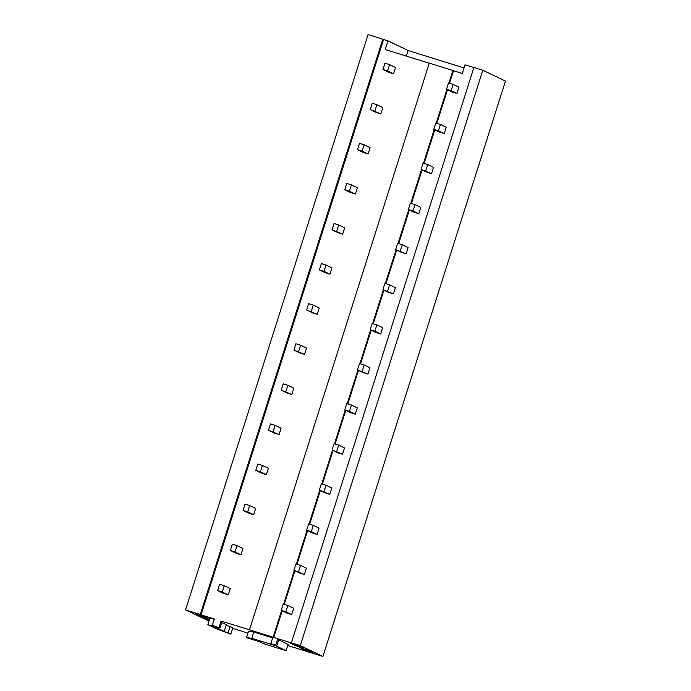 <?xml version="1.0" encoding="UTF-8"?>
<svg xmlns="http://www.w3.org/2000/svg" width="691" height="691" viewBox="0 0 691 691"><rect width="100%" height="100%" fill="white"/><g stroke="black" fill="none" stroke-linecap="round" stroke-linejoin="round"><path stroke-width="1.04" d="M464.032 67.917L408.122 50.529L387.979 40.864L368.078 34.55L185.559 609.92L209.002 621.028M282.204 610.818L273.757 637.439L249.52 629.803L429.284 63.114L462.27 73.471L465.026 64.799L473.871 67.545M482.81 70.223L300.3 645.593L322.922 656.45L505.441 81.08L482.81 70.223L473.896 67.45L291.377 642.82L291.973 643.105L273.757 637.439M383.557 39.491L201.038 614.852L200.295 614.498L382.805 39.128M201.038 614.852L214.365 618.998L212.336 625.39L220.058 627.964L212.336 625.39M249.52 629.803L221.042 621.071L219.012 627.463M429.249 63.227L385.224 49.545L387.979 40.864M408.122 50.529L406.351 56.109M453.521 70.75L449.547 83.274M447.5 89.744L436.833 123.361M434.786 129.822L424.119 163.439M422.071 169.908L411.404 203.525M409.357 209.986L398.69 243.603M396.643 250.073L385.975 283.69M383.92 290.16L373.261 323.777M371.205 330.238L360.547 363.855M358.491 370.324L347.832 403.941M345.776 410.402L335.118 444.019M333.062 450.489L322.403 484.106M320.348 490.575L309.68 524.193M307.633 530.653L296.966 564.271M294.919 570.74L284.251 604.357M300.3 645.593L291.377 642.82M232.66 628.387L247.922 633.129M287.741 645.515L322.922 656.45M200.295 614.498L185.559 609.92M221.042 621.071L222.087 621.572L220.058 627.964M209.209 620.388L203.413 617.659L209.477 619.542M198.49 615.292L195.225 613.729L208.095 618.281L198.49 615.292L198.645 614.791M290.324 643.114L298.244 645.575L303.634 648.158L295.713 645.696L290.324 643.114M304.498 649.911L299.695 647.614L307.616 650.076L312.41 652.373L304.498 649.911L304.731 649.177M221.785 622.522L226.32 624.699L224.195 631.401L217.881 629.441L207.861 624.629L209.986 617.927L214.279 619.257M226.147 625.26L230.112 626.495L228.116 632.809L221.681 630.814L230.837 634.122L228.116 632.809M230.837 634.122L232.841 627.808L230.112 626.495M278.646 639.857L288.095 644.392L286.091 650.697L263.893 643.796L260.023 641.939L246.506 637.62L248.51 631.306L253.761 632.006L272.651 637.879M270.837 643.58L272.867 637.188L277.782 638.717L278.844 639.227L276.815 645.619L270.837 643.58L276.815 645.619M452.925 70.465L448.925 83.075M446.904 89.45L436.211 123.162M434.19 129.537L423.497 163.249M421.475 169.623L410.782 203.327M408.761 209.701L398.068 243.413M396.047 249.788L385.353 283.491M383.332 289.866L372.639 323.578M370.609 329.952L359.916 363.665M357.895 370.039L347.202 403.743M345.18 410.117L334.487 443.829M332.466 450.204L321.773 483.907M319.752 490.29L309.058 523.994M307.037 530.368L296.344 564.081M294.323 570.455L283.63 604.159M281.608 610.533L273.161 637.154M208.907 620.293L209.174 619.447M295.713 645.696L295.973 644.867M214.314 626.184L214.175 626.599L207.861 624.629M224.195 631.401L214.175 626.599M253.761 632.006L251.766 638.32L276.003 645.86L286.091 650.697M246.506 637.62L251.766 638.32M276.15 645.411L276.003 645.86M277.782 638.717L275.752 645.109M452.303 92.041L456.958 93.492L451.154 90.702L446.498 89.26L452.303 92.041M451.154 90.702L453.149 84.397L458.954 87.178L456.958 93.492M453.149 84.397L448.502 82.946L446.498 89.26M439.588 132.128L444.244 133.579L438.431 130.789L433.784 129.347L439.588 132.128M438.431 130.789L440.435 124.475L446.239 127.265L444.244 133.579M440.435 124.475L435.788 123.033L433.784 129.347M426.874 172.214L431.521 173.657L421.069 169.425L426.874 172.214M425.716 170.876L427.72 164.562L433.525 167.343L431.521 173.657M427.72 164.562L423.073 163.111L421.069 169.425M414.159 212.292L418.806 213.744L413.002 210.954L408.355 209.511L414.159 212.292M413.002 210.954L415.006 204.64L420.81 207.43L418.806 213.744M415.006 204.64L410.359 203.197L408.355 209.511M401.445 252.379L406.092 253.822L395.641 249.589L401.445 252.379M400.288 251.04L402.292 244.726L408.096 247.516L406.092 253.822M402.292 244.726L397.645 243.284L395.641 249.589M388.731 292.466L393.378 293.908L382.926 289.676L388.731 292.466M387.573 291.118L389.577 284.813L395.382 287.594L393.378 293.908M389.577 284.813L384.922 283.362L382.926 289.676M376.016 332.544L380.663 333.995L374.859 331.205L370.212 329.762L376.016 332.544M374.859 331.205L376.863 324.891L382.667 327.681L380.663 333.995M376.863 324.891L372.207 323.448L370.212 329.762M363.302 372.63L367.949 374.073L357.489 369.84L363.302 372.63M362.144 371.292L364.148 364.978L369.953 367.759L367.949 374.073M364.148 364.978L359.493 363.526L357.489 369.84M350.579 412.708L355.234 414.159L349.43 411.37L344.774 409.927L350.579 412.708M349.43 411.37L351.434 405.056L357.238 407.845L355.234 414.159M351.434 405.056L346.778 403.613L344.774 409.927M337.864 452.795L342.52 454.237L332.06 450.005L337.864 452.795M336.716 451.456L338.72 445.142L344.524 447.932L342.52 454.237M338.72 445.142L334.064 443.7L332.06 450.005M325.15 492.882L329.806 494.324L319.346 490.092L325.15 492.882M324.001 491.534L326.005 485.229L331.81 488.01L329.806 494.324M326.005 485.229L321.35 483.778L319.346 490.092M312.436 532.96L317.091 534.411L311.287 531.621L306.631 530.178L312.436 532.96M311.287 531.621L313.282 525.307L319.087 528.097L317.091 534.411M313.282 525.307L308.635 523.864L306.631 530.178M299.721 573.046L304.377 574.489L293.917 570.256L299.721 573.046M298.572 571.707L300.568 565.393L306.372 568.175L304.377 574.489M300.568 565.393L295.921 563.942L293.917 570.256M287.007 613.124L291.654 614.575L285.849 611.785L281.202 610.343L287.007 613.124M285.849 611.785L287.853 605.471L293.658 608.261L291.654 614.575M287.853 605.471L283.206 604.029L281.202 610.343M388.886 72.348L393.533 73.799L387.582 70.94L382.926 69.497L388.886 72.348M387.582 70.94L389.586 64.626L395.537 67.485L393.533 73.799M389.586 64.626L384.93 63.183L382.926 69.497M376.172 112.434L380.819 113.877L370.212 109.575L376.172 112.434M374.868 111.026L376.871 104.712L382.823 107.571L380.819 113.877M376.871 104.712L372.216 103.261L370.212 109.575M363.457 152.521L368.104 153.963L362.153 151.104L357.497 149.662L363.457 152.521M362.153 151.104L364.157 144.79L370.108 147.649L368.104 153.963M364.157 144.79L359.501 143.348L357.497 149.662M350.734 192.599L355.39 194.05L349.439 191.191L344.783 189.74L350.734 192.599M349.439 191.191L351.434 184.877L357.394 187.736L355.39 194.05M351.434 184.877L346.787 183.435L344.783 189.74M338.02 232.686L342.676 234.128L332.069 229.827L338.02 232.686M336.724 231.269L338.72 224.964L344.679 227.823L342.676 234.128M338.72 224.964L334.073 223.513L332.069 229.827M325.306 272.764L329.961 274.215L324.001 271.356L319.354 269.913L325.306 272.764M324.001 271.356L326.005 265.042L331.965 267.901L329.961 274.215M326.005 265.042L321.358 263.599L319.354 269.913M312.591 312.85L317.247 314.301L306.64 309.991L312.591 312.85M311.287 311.442L313.291 305.128L319.251 307.987L317.247 314.301M313.291 305.128L308.644 303.677L306.64 309.991M299.877 352.937L304.532 354.379L293.925 350.078L299.877 352.937M298.572 351.52L300.576 345.215L306.528 348.065L304.532 354.379M300.576 345.215L295.929 343.764L293.925 350.078M287.162 393.015L291.818 394.466L281.211 390.156L287.162 393.015M285.858 391.607L287.862 385.293L293.813 388.152L291.818 394.466M287.862 385.293L283.215 383.851L281.211 390.156M274.448 433.102L279.095 434.544L268.497 430.243L274.448 433.102M273.144 431.694L275.148 425.38L281.099 428.239L279.095 434.544M275.148 425.38L270.492 423.929L268.497 430.243M261.734 473.18L266.38 474.631L260.429 471.772L255.782 470.329L261.734 473.18M260.429 471.772L262.433 465.458L268.384 468.317L266.38 474.631M262.433 465.458L257.778 464.015L255.782 470.329M249.019 513.266L253.666 514.717L247.715 511.858L243.059 510.407L249.019 513.266M247.715 511.858L249.719 505.544L255.67 508.403L253.666 514.717M249.719 505.544L245.063 504.093L243.059 510.407M236.305 553.353L240.952 554.795L235 551.936L230.345 550.494L236.305 553.353M235 551.936L237.004 545.631L242.956 548.481L240.952 554.795M237.004 545.631L232.349 544.18L230.345 550.494M223.59 593.431L228.237 594.882L222.286 592.023L217.63 590.572L223.59 593.431M222.286 592.023L224.29 585.709L230.241 588.568L228.237 594.882M224.29 585.709L219.634 584.266L217.63 590.572"/></g></svg>
